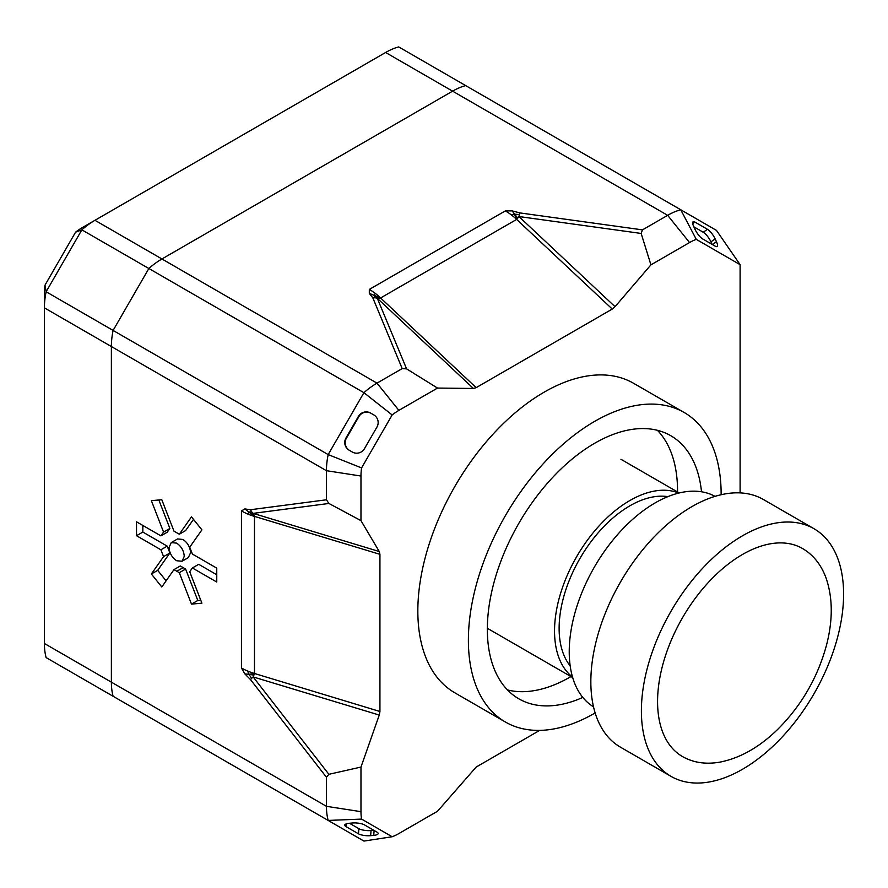 <?xml version="1.0" encoding="UTF-8"?>
<svg xmlns="http://www.w3.org/2000/svg" width="888" height="888" viewBox="0 0 888 888"><rect width="100%" height="100%" fill="white"/><g stroke="black" fill="none" stroke-linecap="round" stroke-linejoin="round"><path stroke-width="1.33" d="M519.447 214.53L514.574 214.208L516.672 219.392A53.613 30.958 -120 0 0 511.055 214.696L514.574 214.208L512.165 210.889L505.339 210.9L369.33 289.421A53.613 30.958 60 0 1 375.047 293.229L374.081 295.327L369.308 293.362L372.838 297.891L402.197 368.587L406.593 368.875L377.3 298.301A8.936 7.093 157.5 0 0 375.147 297.824L374.081 295.327L378.854 298.301L380.63 297.946L516.683 219.392L518.925 216.539L641.158 233.444L642.457 229.87L520.002 212.931A8.936 1.698 97.9 0 0 519.447 214.53A8.936 1.698 97.9 0 0 518.925 216.539L615.029 306.693L612.265 309.057L476.168 387.645L380.586 297.968M476.168 387.645L473.404 388.467L377.3 298.301L378.854 298.301M375.147 297.824A8.936 7.093 157.5 0 0 372.838 297.891M369.33 289.421L369.308 293.362M374.081 295.327L380.619 297.98M375.047 293.229A53.613 30.958 60 0 1 380.63 297.946M511.055 214.696A53.613 30.958 -120 0 0 505.339 210.9M520.002 212.931L512.165 210.889M514.574 214.208L517.793 218.093M250.538 509.723L244.855 508.924L248.94 512.076L247.597 513.963A53.613 30.958 180 0 1 241.447 510.911L241.447 667.965A53.613 30.958 0 0 0 247.597 671.017A53.613 30.958 0 0 0 254.479 673.493L254.479 516.394L253.124 513.375L328.893 503.463L326.44 499.789L250.538 509.723A8.936 7.093 82.5 0 0 251.648 511.754A8.936 7.093 82.5 0 0 253.124 513.375L379.265 551.526L379.931 554.323L379.931 711.488L254.479 673.493M244.855 508.924L241.447 510.911M253.901 514.729L248.94 512.076L251.648 511.754M248.94 512.076L254.479 516.405A53.613 30.958 180 0 1 247.597 513.963M247.597 671.017L248.94 674.314L244.855 673.881L250.538 679.642L326.44 777.233L328.893 774.314L253.124 676.922A8.936 1.698 142.1 0 0 251.648 678.365L248.94 674.314L253.901 675.158L254.501 673.537M379.931 711.488L379.265 715.062L253.124 676.922L253.901 675.158M251.648 678.365A8.936 1.698 142.1 0 0 250.538 679.642M241.447 667.965L244.855 673.881M248.94 674.314L254.479 673.526M182.029 561.26L188.345 557.62L190.576 552.68C190.143 547.064 187.601 542.657 182.961 539.471L177.567 538.938L171.251 542.59L169.02 547.53C169.453 553.146 171.995 557.542 176.634 560.728L182.029 561.26L184.26 556.332C183.827 550.715 181.285 546.309 176.634 543.123L171.251 542.59M163.559 556.632L160.894 549.783L136.519 535.708L136.519 521.8L160.894 535.875L163.559 532.101L151.36 500.666L161.794 499.722L173.981 531.157L179.298 534.221L191.486 516.871L201.909 529.847L189.721 547.208L192.385 554.057L216.761 568.131L216.761 582.04L192.385 567.965L189.721 571.739L201.909 603.174L191.486 604.118L179.298 572.682L185.614 569.042L180.297 565.967L173.981 569.619L161.794 586.968L151.36 573.992L163.559 556.632L169.874 552.991L167.21 546.142L142.835 532.056L142.835 525.452M179.298 572.682L173.981 569.619M191.486 604.118L197.802 600.466L185.614 569.042M200.755 600.199L197.802 600.466M192.385 567.965L198.701 564.313L216.761 574.747M179.298 534.221L185.614 530.58L193.495 519.369M163.559 532.101L169.874 528.449L158.841 499.988M160.894 535.875L167.21 532.234L169.874 528.449M136.519 535.708L142.835 532.056M160.894 549.783L167.21 546.142M151.36 573.992L157.687 570.34L169.874 552.991M166.1 580.83L157.687 570.34M402.197 368.587L377 383.139A71.484 41.27 120 0 0 363.914 392.685L328.171 454.589A71.484 41.27 120 0 0 326.44 470.696L326.44 499.789M328.893 503.463L360.972 520.634L360.972 476.035A53.613 30.958 -60 0 1 361.571 467.921L328.171 454.589L113.098 330.425A71.484 41.27 120 0 0 111.377 346.531L111.377 682.162A71.484 41.27 120 0 0 113.098 696.27L328.171 820.434L361.571 819.091A53.613 30.958 -60 0 1 360.972 811.665L360.972 767.066L328.893 774.314M326.44 777.233L326.44 806.326A71.484 41.27 120 0 0 328.171 820.434L363.914 841.08L392.152 836.751L361.571 819.091M379.265 715.062L360.972 767.066M539.682 730.38L476.168 767.054L437.507 811.255L398.879 833.555A53.613 30.958 -60 0 1 392.152 836.751M516.638 219.414L612.265 309.057M473.404 388.467L437.507 388.067L406.593 368.875M148.851 716.905L113.098 696.27A71.484 41.27 -60 0 1 111.377 682.162L111.377 346.531A71.484 41.27 -60 0 1 113.098 330.425L148.851 268.509L363.914 392.685L392.152 414.951A53.613 30.958 -60 0 1 398.879 410.367L437.507 388.067M113.098 696.27L46.12 657.597A71.484 41.27 -60 0 1 44.4 643.489L44.4 307.859A71.484 41.27 -60 0 1 46.12 291.752L81.863 229.848A71.484 41.27 -60 0 1 94.949 220.302L385.614 52.492A71.484 41.27 -60 0 1 398.701 46.92L465.678 85.592A71.484 41.27 120 0 0 452.591 91.153A71.484 41.27 -60 0 1 465.678 85.592L680.741 209.757L696.281 239.36L740.104 264.668L716.483 230.403L680.741 209.757A71.484 41.27 120 0 0 667.654 215.329L642.457 229.87M385.614 52.492L452.591 91.153L161.927 258.974A71.484 41.27 120 0 0 148.851 268.509A71.484 41.27 -60 0 1 161.927 258.974L452.591 91.153L667.654 215.329L689.543 242.557A53.613 30.958 -60 0 1 696.281 239.36M641.158 233.444L650.926 264.857L689.543 242.557M374.126 830.469L373.715 835.386A8.936 2.575 -175.2 0 0 378.155 833.543A8.936 2.575 -175.2 0 0 376.956 832.1L364.446 824.874A8.936 2.575 -175.2 0 0 352.27 823.01L349.184 823.287A8.936 2.575 -175.2 0 0 344.755 825.13A8.936 2.575 -175.2 0 0 345.954 826.573L346.176 823.898M373.715 835.386L370.629 835.675L371.062 830.558A8.936 2.575 -175.2 0 1 358.885 828.682L349.495 823.265M371.062 830.558L373.837 830.302M358.885 828.682L358.463 833.799A8.936 2.575 -175.2 0 0 370.629 835.675M358.463 833.799L345.954 826.573M692.74 223.632L694.949 222.089A8.936 2.575 55.2 0 0 693.095 221.778A8.936 2.575 55.2 0 0 693.717 226.54L695.015 229.348A8.936 2.575 55.2 0 0 702.719 238.961L715.229 246.187A8.936 2.575 55.2 0 0 717.093 246.498A8.936 2.575 55.2 0 0 716.461 241.736L712.409 244.555M712.12 244.389L710.955 241.847A8.936 2.575 55.2 0 0 703.24 232.245L693.85 226.817M710.955 241.847L715.162 238.928L716.461 241.736M715.162 238.928A8.936 2.575 55.2 0 0 707.459 229.315L703.24 232.245M694.949 222.089L707.459 229.315M346.376 438.272L345.954 438.028A8.936 8.902 -60 0 0 349.184 450.216L352.27 452.003A8.936 8.902 -60 0 0 364.446 448.706L376.956 427.039A8.936 8.902 -60 0 0 373.715 414.851L371.062 413.32A8.936 8.902 -60 0 0 358.885 416.605L346.376 438.272A8.936 8.902 -60 0 0 349.595 450.449M345.954 438.028L358.463 416.361A8.936 8.902 -60 0 1 370.629 413.075L373.715 414.851M650.926 264.857L615.029 306.693M740.104 264.668L740.104 492.896M361.571 467.921L392.152 414.951M360.972 520.634L379.265 551.526M505.405 722.022L454.856 692.829A178.721 103.186 -60 0 1 417.837 611.022A178.721 103.186 -60 0 1 495.848 431.157A178.721 103.186 -60 0 1 633.577 383.283L684.126 412.465A178.721 103.186 120 0 0 546.409 460.339A178.721 103.186 120 0 0 468.387 640.204A178.721 103.186 120 0 0 505.405 722.022A178.721 103.186 120 0 0 595.16 712.942M582.806 697.413A151.915 87.712 -60 0 1 518.814 698.801A151.915 87.712 -60 0 1 487.346 629.259A151.915 87.712 -60 0 1 553.657 476.379A151.915 87.712 -60 0 1 670.718 435.675A151.915 87.712 -60 0 1 701.52 491.797M507.492 689.943A151.915 87.712 120 0 0 570.962 676.567M677.544 491.963A151.915 87.712 120 0 0 657.398 430.303M721.145 494.727A178.721 103.186 120 0 0 684.126 412.465M44.999 285.148L46.12 291.752L113.098 330.425L148.851 268.509L81.863 229.848L75.58 232.179L44.999 285.148A53.613 30.958 120 0 0 44.4 293.262L44.4 307.859L111.377 346.531L326.44 470.696L360.972 476.035M82.318 227.594L94.949 220.302L82.318 227.594A53.613 30.958 120 0 0 75.58 232.179M843.6 594.161A142.979 82.551 120 0 0 813.985 528.715A142.979 82.551 120 0 0 671.006 611.255A142.979 82.551 120 0 0 671.006 776.356A142.979 82.551 120 0 0 781.185 738.05A142.979 82.551 120 0 0 843.6 594.161M813.985 528.715L763.436 499.522A142.979 82.551 120 0 0 620.457 582.073A142.979 82.551 120 0 0 620.457 747.174L671.006 776.356M572.549 677.089A106.582 61.538 -60 0 1 576.612 556.754A106.582 61.538 -60 0 1 678.787 493.073M667.876 496.647A100.089 57.787 120 0 0 579.853 558.63A100.089 57.787 120 0 0 570.185 665.856M593.517 706.837A121.534 70.163 -60 0 1 594.405 567.032A121.534 70.163 -60 0 1 715.04 496.359M742.501 554.467A120.102 69.342 -60 0 1 802.552 548.529C813.175 554.778 820.945 564.435 825.862 577.478C832.778 597.136 833.033 619.547 826.628 644.688C817.815 677.422 801.42 705.738 777.433 729.647C759.24 747.308 740.104 758.119 720.035 762.104C705.949 764.601 693.428 762.748 682.45 756.543A120.102 69.342 -60 0 1 664.035 660.306A120.102 69.342 -60 0 1 742.501 554.467M176.634 571.395L182.961 567.743M44.4 643.489L326.44 806.326L360.972 811.665M254.479 516.383L379.931 554.323M398.879 410.367L377 383.139L94.949 220.302M487.346 628.293L492.385 631.202M492.918 631.501L498.734 634.865M499.234 635.153L505.028 638.494M505.583 638.816L572.682 677.566M620.934 459.285L679.265 492.962"/></g></svg>
